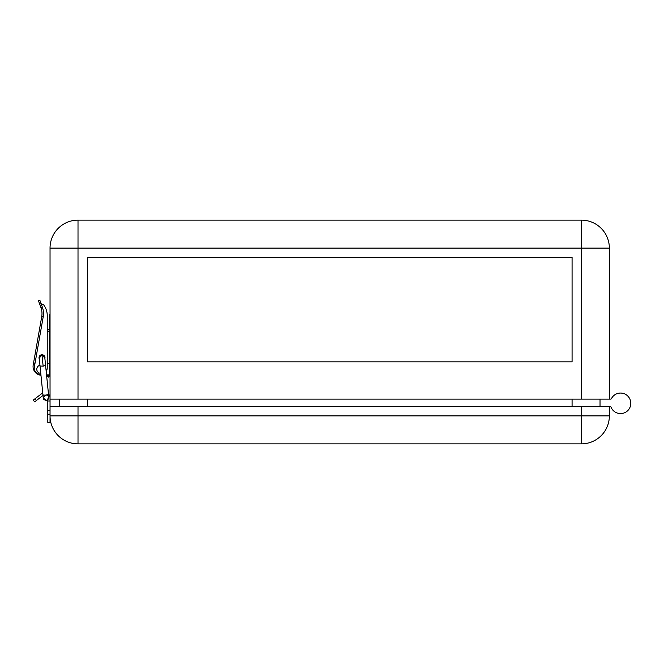 <?xml version="1.0" encoding="UTF-8"?>
<svg xmlns="http://www.w3.org/2000/svg" width="664" height="664" viewBox="0 0 664 664"><rect width="100%" height="100%" fill="white"/><g stroke="black" fill="none" stroke-linecap="round" stroke-linejoin="round"><path stroke-width="1" d="M40.869 374.338A6.524 6.524 0 0 1 34.196 367.939L34.918 363.15L33.565 362.917L33.2 364.993A8.757 8.757 0 0 0 40.96 375.235L42.753 393.022A5.221 5.221 0 0 0 41.641 393.669L35.034 398.74L36.395 400.517L43.002 395.445M47.808 417.764L47.617 406.575M33.266 400.101L34.628 401.878L33.266 400.101L35.034 398.74M36.395 400.517L34.628 401.878M50.041 397.811A5.221 5.221 0 0 0 48.489 394.092L46.546 374.878L49.485 374.878L49.485 363.324L47.244 363.324L47.244 331.402L49.485 332M48.829 397.479L46.613 400.55L47.808 399.985L47.808 400.981L50.041 400.981L50.041 422.42L47.808 422.42L47.808 410.269L50.041 410.269M50.041 400.981L50.041 248.104A27.963 27.963 0 0 1 78.012 220.133A27.963 27.963 0 0 0 50.041 248.104L78.012 248.104L78.012 220.133L581.39 220.133A27.963 27.963 0 0 1 609.361 248.104L609.361 399.122L610.606 399.122A0.93 0.93 0 0 0 611.436 398.616A10.25 10.25 0 0 1 630.8 403.314A10.25 10.25 0 0 1 611.038 407.156A0.93 0.93 0 0 0 610.174 406.575L609.361 406.575L609.361 415.896A27.963 27.963 0 0 1 581.39 443.867L78.012 443.867L78.012 415.896L581.39 415.896L581.39 443.867M47.808 400.981L47.808 410.269M609.361 406.575L581.39 406.575L581.39 415.896L609.361 415.896M50.041 406.575L581.39 406.575M78.012 406.575L78.012 415.896L50.041 415.896A27.963 27.963 0 0 0 78.012 443.867M49.485 315.217L49.485 363.324L47.244 363.324M49.485 358.103L49.485 346.915M600.04 406.575L600.04 399.122M39.574 303.813L40.927 307.523L38.479 300.817L39.574 303.813L41.4 304.004A1.867 1.867 0 0 0 42.745 304.568L42.961 304.568A0.93 0.93 0 0 1 43.708 304.942A17.712 17.712 0 0 1 47.244 315.566L47.244 329.468L49.485 330.066M40.927 374.878L40.346 374.878A5.777 5.777 0 0 1 34.702 370.338M50.041 359.589L49.485 359.589M609.361 399.122L50.041 399.122M50.041 374.878L49.485 374.878M49.485 363.324L50.041 363.316M572.069 257.424L87.333 257.424L87.333 361.83L572.069 361.83L572.069 257.424M610.174 406.575A0.93 0.93 0 0 1 611.038 407.156M611.436 398.616A0.93 0.93 0 0 1 610.606 399.122M59.362 406.575L59.362 399.122M39.209 357.655L39.176 356.809M47.169 374.878L48.306 377.152L49.045 376.422L48.306 375.691L47.559 376.422M49.045 374.795L47.559 375.334M48.306 375.06L49.045 375.077L49.045 375.924L48.306 375.193L47.559 375.924M44.845 358.012L42.006 354.949A2.797 2.797 0 0 0 39.226 358.087L40.031 366.005M48.522 394.424L48.829 397.528C49.294 398.093 48.555 399.106 46.613 400.55C41.89 399.139 43.766 398.998 42.953 394.989L45.741 395.171L48.522 394.424L45.592 365.449L43.135 366.163L42.006 354.949L39.226 358.021M46.613 400.55L43.268 398.035M44.803 357.747A2.797 2.797 0 0 0 42.006 354.949L42.272 354.966M43.135 366.163L40.031 366.013L42.953 394.989M38.479 300.817L39.881 300.302L40.994 303.34A1.867 1.867 0 0 0 41.4 304.004L40.994 303.34M39.325 359.066A2.98 2.98 0 0 1 42.006 354.767A2.98 2.98 0 0 1 44.895 358.502M47.244 315.566L47.244 367.814A6.524 6.524 0 0 1 46.189 371.367M39.956 365.258A4.1 4.1 0 0 0 40.77 373.351A4.1 4.1 0 0 1 39.956 365.258M34.918 363.15L33.565 362.917L41.724 316.653A17.712 17.712 0 0 0 40.927 307.523A17.712 17.712 0 0 1 41.724 316.653A17.712 17.712 0 0 0 40.927 307.523A17.712 17.712 0 0 1 41.724 316.653L43.193 316.919L34.196 367.939M42.961 304.568A0.93 0.93 0 0 1 43.708 304.942M47.808 414.195L50.041 414.195M50.041 314.753L49.485 314.753M581.39 399.122L581.39 248.104L609.361 248.104A27.963 27.963 0 0 0 581.39 220.133L581.39 248.104L78.012 248.104L78.012 399.122M87.333 406.575L87.333 399.122M572.069 406.575L572.069 399.122M41.251 304.062L42.322 307.017A19.206 19.206 0 0 1 43.193 316.919M40.927 307.523L42.322 307.017M49.045 375.924L49.045 376.422M45.592 365.449L44.787 357.481M48.829 397.528L48.107 395.918L46.546 395.072M43.268 398.101L45.492 395.08"/></g></svg>
